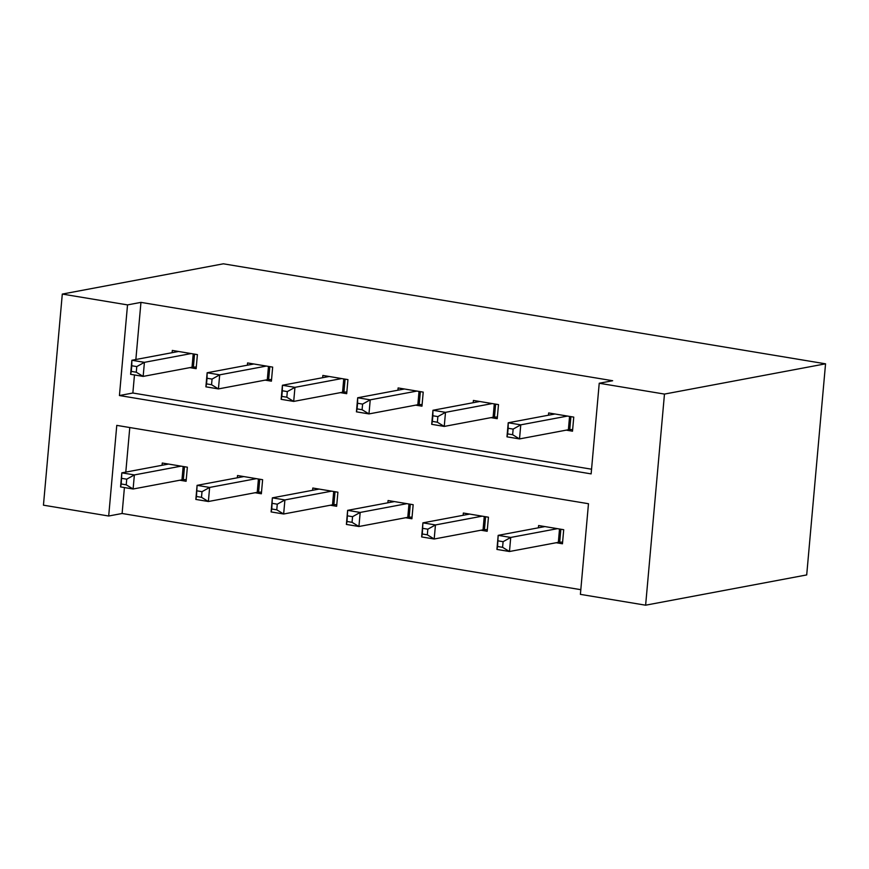 <?xml version="1.0" encoding="UTF-8"?>
<svg xmlns="http://www.w3.org/2000/svg" width="869" height="869" viewBox="0 0 869 869"><rect width="100%" height="100%" fill="white"/><g stroke="black" fill="none" stroke-linecap="round" stroke-linejoin="round"><path stroke-width="1.3" d="M108.69 516.012L43.45 505.182L62.296 294.07L223.376 263.807L825.55 363.818L806.704 574.93L645.624 605.193L580.394 594.363L588.476 503.727L116.772 425.375L108.69 516.012L122.105 513.492L580.807 589.682M265.143 380.133L271.41 381.176L272.67 367.109L247.578 362.938L247.383 365.197M415.686 405.139L421.965 406.181L423.214 392.115L398.121 387.943L397.926 390.203M566.23 430.144L572.508 431.187L573.757 417.109L548.665 412.949L548.469 415.208M134.467 374.973L132.859 393.016L591.561 469.206M62.296 294.07L127.526 304.9L119.433 395.536L591.137 473.887L599.23 383.251L612.656 380.731L140.952 302.379L135.857 359.505M490.963 417.641L497.231 418.684L498.491 404.606L473.399 400.446L473.192 402.705M340.42 392.636L346.688 393.679L347.948 379.612L322.855 375.441L322.649 377.7M189.866 367.63L196.144 368.673L197.404 354.606L172.312 350.435L172.105 352.695M140.952 302.379L127.526 304.9M599.23 383.251L664.47 394.081L825.55 363.818M645.624 605.193L664.47 394.081M129.785 427.537L125.799 472.095M124.419 487.563L122.105 513.492M162.058 465.284L162.264 463.025L187.356 467.196L186.096 481.274L179.818 480.231M237.335 477.787L237.53 475.528L262.623 479.699L261.363 493.777L255.095 492.734M312.601 490.29L312.807 488.03L337.9 492.202L336.64 506.279L330.361 505.237M387.878 502.793L388.074 500.533L413.166 504.704L411.906 518.771L405.638 517.739M463.144 515.295L463.351 513.036L488.443 517.207L487.183 531.274L480.915 530.231M538.422 527.798L538.617 525.539L563.709 529.71L562.46 543.777L556.182 542.734M132.859 393.016L119.433 395.536M572.649 429.514L569.749 429.612A5.714 0.836 5.1 0 0 568.38 429.742L519.521 438.921L506.975 436.835L508.224 422.768L554.943 413.992M508.126 428.265L508.224 422.768L520.77 424.843L519.521 438.921L512.645 434.728L513.144 429.101L508.126 428.265L507.626 433.892L512.645 434.728M567.49 416.077L520.77 424.843L513.144 429.101M506.975 436.835L507.626 433.892M544.896 526.581L498.176 535.358L510.722 537.444L509.473 551.511L558.332 542.332A5.714 0.836 -174.9 0 1 559.69 542.202L562.601 542.104M502.586 547.318L509.473 551.511L496.927 549.425L498.176 535.358L497.568 546.492L502.586 547.318L503.097 541.691L498.078 540.855M503.097 541.691L510.722 537.444L557.442 528.667M497.568 546.492L496.927 549.425M497.383 417.011L494.472 417.109A5.714 0.836 5.1 0 0 493.103 417.239L444.244 426.418L431.697 424.333L432.958 410.266L479.666 401.489M432.849 415.762L432.958 410.266L445.504 412.341L444.244 426.418L437.368 422.225L437.867 416.599L432.849 415.762L432.349 421.389L437.368 422.225M492.212 403.574L445.504 412.341L437.867 416.599M431.697 424.333L432.349 421.389M422.106 404.509L419.195 404.606A5.714 0.836 5.1 0 0 417.837 404.737L368.977 413.916L356.431 411.83L357.68 397.763L404.4 388.986M357.583 403.259L357.68 397.763L370.227 399.838L368.977 413.916L362.091 409.723L362.601 404.096L357.583 403.259L357.083 408.897L362.091 409.723M416.946 391.072L370.227 399.838L362.601 404.096M356.431 411.83L357.083 408.897M469.618 514.079L422.91 522.856L435.456 524.941L434.196 539.008L483.055 529.829A5.714 0.836 -174.9 0 1 484.424 529.71L487.335 529.601M427.32 534.815L434.196 539.008L421.65 536.933L422.91 522.856L422.301 533.99L427.32 534.815L427.82 529.188L422.801 528.352M427.82 529.188L435.456 524.941L482.165 516.164M422.301 533.99L421.65 536.933M394.352 501.576L347.633 510.353L360.179 512.438L358.93 526.505L407.789 517.327A5.714 0.836 -174.9 0 1 409.147 517.207L412.058 517.098M352.043 522.323L358.93 526.505L346.383 524.431L347.633 510.353L347.024 521.487L352.043 522.323L352.553 516.686L347.535 515.86M352.553 516.686L360.179 512.438L406.898 503.662M347.024 521.487L346.383 524.431M346.84 392.006L343.928 392.104A5.714 0.836 5.1 0 0 342.56 392.234L293.7 401.413L281.154 399.327L282.414 385.26L329.123 376.483M282.306 390.757L282.414 385.26L294.96 387.346L293.7 401.413L286.824 397.22L287.324 391.593L282.306 390.757L281.806 396.394L286.824 397.22M341.669 378.569L294.96 387.346L287.324 391.593M281.154 399.327L281.806 396.394M319.075 489.073L272.366 497.85L284.913 499.936L283.652 514.003L332.512 504.824A5.714 0.836 -174.9 0 1 333.881 504.704L336.792 504.596M276.776 509.821L283.652 514.003L271.106 511.928L272.366 497.85L271.758 508.984L276.776 509.821L277.276 504.183L272.258 503.357M277.276 504.183L284.913 499.936L331.621 491.159M271.758 508.984L271.106 511.928M271.562 379.503L268.651 379.601A5.714 0.836 5.1 0 0 267.294 379.731L218.434 388.91L205.888 386.824L207.137 372.758L253.857 363.981M207.039 378.254L207.137 372.758L219.683 374.843L218.434 388.91L211.547 384.717L212.058 379.09L207.039 378.254L206.529 383.892L211.547 384.717M266.403 366.066L219.683 374.843L212.058 379.09M205.888 386.824L206.529 383.892M243.809 476.57L197.089 485.347L209.635 487.433L208.375 501.511L257.246 492.332A5.714 0.836 -174.9 0 1 258.604 492.202L261.515 492.093M201.499 497.318L208.375 501.511L195.84 499.425L197.089 485.347L196.481 496.481L201.499 497.318L202.01 491.68L196.991 490.855M202.01 491.68L209.635 487.433L256.355 478.656M196.481 496.481L195.84 499.425M196.296 367L193.385 367.109A5.714 0.836 5.1 0 0 192.016 367.229L143.157 376.407L130.611 374.322L131.871 360.255L178.579 351.478M131.762 365.751L131.871 360.255L144.417 362.34L143.157 376.407L136.281 372.214L136.781 366.588L131.762 365.751L131.262 371.389L136.281 372.214M191.126 353.564L144.417 362.34L136.781 366.588M130.611 374.322L131.262 371.389M168.532 464.068L121.823 472.845L134.369 474.93L133.109 489.008L181.969 479.829A5.714 0.836 -174.9 0 1 183.337 479.699L186.248 479.59M126.233 484.815L133.109 489.008L120.563 486.922L121.823 472.845L121.215 483.979L126.233 484.815L126.733 479.177L121.714 478.352M126.733 479.177L134.369 474.93L181.078 466.153M121.215 483.979L120.563 486.922M570.9 416.642L569.749 429.612M569.564 416.414L568.38 429.742M558.332 542.332L559.517 529.015M559.69 542.202L560.853 529.232M495.634 404.139L494.472 417.109M494.298 403.911L493.103 417.239M420.357 391.637L419.195 404.606M419.021 391.408L417.837 404.737M483.055 529.829L484.25 516.512M484.424 529.71L485.586 516.729M407.789 517.327L408.973 504.009M409.147 517.207L410.309 504.226M345.091 379.134L343.928 392.104M343.755 378.917L342.56 392.234M332.512 504.824L333.707 491.506M333.881 504.704L335.032 491.724M269.814 366.631L268.651 379.601M268.478 366.414L267.294 379.731M257.246 492.332L258.43 479.004M258.604 492.202L259.766 479.221M194.537 354.128L193.385 367.109M193.211 353.911L192.016 367.229M181.969 479.829L183.163 466.501M183.337 479.699L184.489 466.718"/></g></svg>
